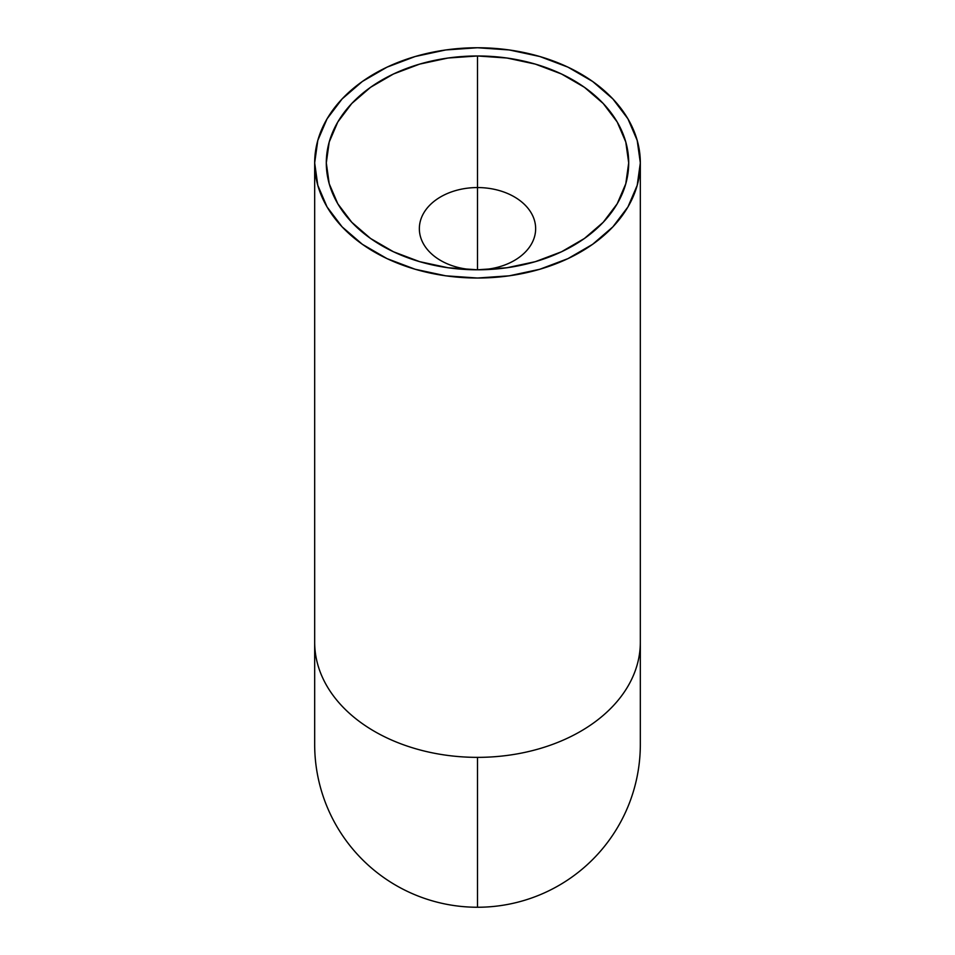 <?xml version="1.0" encoding="UTF-8"?>
<svg xmlns="http://www.w3.org/2000/svg" width="955" height="955" viewBox="0 0 955 955"><rect width="100%" height="100%" fill="white"/><g stroke="black" fill="none" stroke-linecap="round" stroke-linejoin="round"><path stroke-width="1.43" d="M314.673 162.887L314.673 744.423A162.828 162.828 0 0 0 477.5 907.25L477.5 757.363A162.828 115.137 180 0 1 314.673 642.226A162.828 115.137 0 0 0 477.5 757.363A162.828 115.137 0 0 0 640.327 642.226A162.828 115.137 180 0 1 477.5 757.363L477.5 907.25A162.828 162.828 0 0 0 640.327 744.423L640.327 162.887A162.828 115.137 180 0 1 477.5 278.024A162.828 115.137 180 0 1 314.673 162.887A162.828 115.137 180 0 1 477.5 47.75A162.828 115.137 180 0 1 640.327 162.887L637.2 140.421L627.936 118.826L612.883 98.926L592.637 81.473L567.962 67.148L539.814 56.512L509.266 49.958L477.5 47.75L445.734 49.958L415.186 56.512L387.038 67.148L362.363 81.473L342.117 98.926L327.064 118.826L317.8 140.421L314.673 162.887L317.8 185.354L327.064 206.949L342.117 226.86L362.363 244.301L387.038 258.626L415.186 269.262L445.734 275.816L477.5 278.024L509.266 275.816L539.814 269.262L567.962 258.626L592.637 244.301L612.883 226.86L627.936 206.949L637.2 185.354L640.327 162.887M477.5 187.562L477.5 269.799A58.148 41.125 180 0 1 419.352 228.675A58.148 41.125 180 0 1 477.5 187.562A58.148 41.125 0 0 0 419.352 228.675A58.148 41.125 0 0 0 477.5 269.799A151.2 106.912 180 0 1 326.3 162.887A151.2 106.912 180 0 1 477.5 55.975L477.5 187.562L477.5 55.975L506.998 58.028L535.361 64.116L561.504 73.989L584.412 87.287L603.214 103.486L617.193 121.977L625.788 142.032L628.7 162.887L625.788 183.742L617.193 203.797L603.214 222.288L584.412 238.487L561.504 251.786L535.361 261.658L506.998 267.746L477.5 269.799L448.002 267.746L419.639 261.658L393.496 251.786L370.588 238.487L351.786 222.288L337.807 203.797L329.212 183.742L326.3 162.887L329.212 142.032L337.807 121.977L351.786 103.486L370.588 87.287L393.496 73.989L419.639 64.116L448.002 58.028L477.5 55.975A151.2 106.912 180 0 1 628.7 162.887A151.2 106.912 180 0 1 477.5 269.799A58.148 41.125 0 0 0 535.648 228.675A58.148 41.125 0 0 0 477.5 187.562A58.148 41.125 180 0 1 535.648 228.675A58.148 41.125 180 0 1 477.5 269.799L477.5 187.562"/></g></svg>
